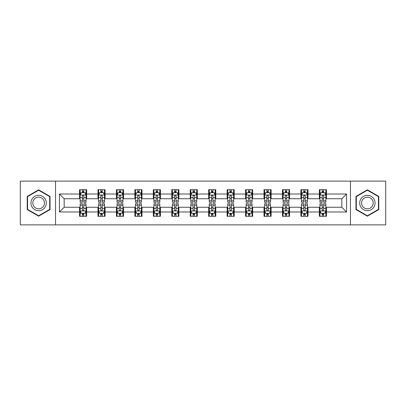 <?xml version="1.0" encoding="UTF-8"?>
<svg xmlns="http://www.w3.org/2000/svg" width="406" height="406" viewBox="0 0 406 406"><rect width="100%" height="100%" fill="white"/><g stroke="black" fill="none" stroke-linecap="round" stroke-linejoin="round"><path stroke-width="0.61" d="M350.459 224.878L385.7 224.878L385.7 181.122L350.459 181.122L350.459 224.878L55.541 224.878L55.541 181.122L20.3 181.122L20.3 224.878L55.541 224.878M350.459 181.122L55.541 181.122M326.454 194.012L326.454 189.698L319.36 189.698L319.36 194.012L308.007 194.012L308.007 189.698L300.912 189.698L300.912 194.012L289.559 194.012L289.559 189.698L282.464 189.698L282.464 194.012L271.112 194.012L271.112 189.698L264.017 189.698L264.017 194.012L252.664 194.012L252.664 189.698L245.569 189.698L245.569 194.012L234.216 194.012L234.216 189.698L227.121 189.698L227.121 194.012L215.774 194.012L215.774 189.698L208.674 189.698L208.674 194.012L197.326 194.012L197.326 189.698L190.226 189.698L190.226 194.012L178.879 194.012L178.879 189.698L171.784 189.698L171.784 194.012L160.431 194.012L160.431 189.698L153.336 189.698L153.336 194.012L141.983 194.012L141.983 189.698L134.888 189.698L134.888 194.012L123.536 194.012L123.536 189.698L116.441 189.698L116.441 194.012L105.088 194.012L105.088 189.698L97.993 189.698L97.993 194.012L86.64 194.012L86.64 189.698L79.546 189.698L79.546 194.012L59.443 194.012L59.443 211.988L64.173 207.258L79.546 207.258L79.546 216.302L86.64 216.302L86.64 207.258L97.993 207.258L97.993 216.302L105.088 216.302L105.088 207.258L116.441 207.258L116.441 216.302L123.536 216.302L123.536 207.258L134.888 207.258L134.888 216.302L141.983 216.302L141.983 207.258L153.336 207.258L153.336 216.302L160.431 216.302L160.431 207.258L171.784 207.258L171.784 216.302L178.879 216.302L178.879 207.258L190.226 207.258L190.226 216.302L197.326 216.302L197.326 207.258L208.674 207.258L208.674 216.302L215.774 216.302L215.774 207.258L227.121 207.258L227.121 216.302L234.216 216.302L234.216 207.258L245.569 207.258L245.569 216.302L252.664 216.302L252.664 207.258L264.017 207.258L264.017 216.302L271.112 216.302L271.112 207.258L282.464 207.258L282.464 216.302L289.559 216.302L289.559 207.258L300.912 207.258L300.912 216.302L308.007 216.302L308.007 207.258L319.36 207.258L319.36 216.302L326.454 216.302L326.454 207.258L341.827 207.258L341.827 198.742L326.454 198.742L326.454 194.012L346.557 194.012L346.557 211.988L326.454 211.988M319.36 211.988L308.007 211.988M300.912 211.988L289.559 211.988M282.464 211.988L271.112 211.988M264.017 211.988L252.664 211.988M245.569 211.988L234.216 211.988M227.121 211.988L215.774 211.988M208.674 211.988L197.326 211.988M190.226 211.988L178.879 211.988M171.784 211.988L160.431 211.988M153.336 211.988L141.983 211.988M134.888 211.988L123.536 211.988M116.441 211.988L105.088 211.988M97.993 211.988L86.64 211.988M79.546 211.988L59.443 211.988M319.36 194.012L319.36 198.742L308.007 198.742L308.007 194.012M300.912 194.012L300.912 198.742L289.559 198.742L289.559 194.012M282.464 194.012L282.464 198.742L271.112 198.742L271.112 194.012M264.017 194.012L264.017 198.742L252.664 198.742L252.664 194.012M245.569 194.012L245.569 198.742L234.216 198.742L234.216 194.012M227.121 194.012L227.121 198.742L215.774 198.742L215.774 194.012M208.674 194.012L208.674 198.742L197.326 198.742L197.326 194.012M190.226 194.012L190.226 198.742L178.879 198.742L178.879 194.012M171.784 194.012L171.784 198.742L160.431 198.742L160.431 194.012M153.336 194.012L153.336 198.742L141.983 198.742L141.983 194.012M134.888 194.012L134.888 198.742L123.536 198.742L123.536 194.012M116.441 194.012L116.441 198.742L105.088 198.742L105.088 194.012M97.993 194.012L97.993 198.742L86.64 198.742L86.64 194.012M79.546 194.012L79.546 198.742L64.173 198.742L59.443 194.012M64.173 198.742L64.173 207.258M346.557 211.988L341.827 207.258M341.827 198.742L346.557 194.012M79.546 192.652L80.134 192.652M82.382 192.652L83.803 192.652M86.047 192.652L86.64 192.652M79.546 198.625L80.134 198.625M82.382 198.625L83.803 198.625M86.047 198.625L86.64 198.625M79.546 207.375L80.134 207.375M82.382 207.375L83.803 207.375M86.047 207.375L86.64 207.375M79.546 213.348L80.134 213.348M82.382 213.348L83.803 213.348M86.047 213.348L86.64 213.348M97.993 207.375L98.582 207.375M100.83 207.375L102.251 207.375M104.494 207.375L105.088 207.375M97.993 213.348L98.582 213.348M100.83 213.348L102.251 213.348M104.494 213.348L105.088 213.348M97.993 192.652L98.582 192.652M100.83 192.652L102.251 192.652M104.494 192.652L105.088 192.652M97.993 198.625L98.582 198.625M100.83 198.625L102.251 198.625M104.494 198.625L105.088 198.625M116.441 207.375L117.029 207.375M119.278 207.375L120.699 207.375M122.942 207.375L123.536 207.375M116.441 213.348L117.029 213.348M119.278 213.348L120.699 213.348M122.942 213.348L123.536 213.348M116.441 192.652L117.029 192.652M119.278 192.652L120.699 192.652M122.942 192.652L123.536 192.652M116.441 198.625L117.029 198.625M119.278 198.625L120.699 198.625M122.942 198.625L123.536 198.625M134.888 207.375L135.477 207.375M137.725 207.375L139.141 207.375M141.389 207.375L141.983 207.375M134.888 213.348L135.477 213.348M137.725 213.348L139.141 213.348M141.389 213.348L141.983 213.348M134.888 192.652L135.477 192.652M137.725 192.652L139.141 192.652M141.389 192.652L141.983 192.652M134.888 198.625L135.477 198.625M137.725 198.625L139.141 198.625M141.389 198.625L141.983 198.625M153.336 207.375L153.925 207.375M156.173 207.375L157.589 207.375M159.837 207.375L160.431 207.375M153.336 213.348L153.925 213.348M156.173 213.348L157.589 213.348M159.837 213.348L160.431 213.348M153.336 192.652L153.925 192.652M156.173 192.652L157.589 192.652M159.837 192.652L160.431 192.652M153.336 198.625L153.925 198.625M156.173 198.625L157.589 198.625M159.837 198.625L160.431 198.625M171.784 207.375L172.372 207.375M174.621 207.375L176.037 207.375M178.285 207.375L178.879 207.375M171.784 213.348L172.372 213.348M174.621 213.348L176.037 213.348M178.285 213.348L178.879 213.348M171.784 192.652L172.372 192.652M174.621 192.652L176.037 192.652M178.285 192.652L178.879 192.652M171.784 198.625L172.372 198.625M174.621 198.625L176.037 198.625M178.285 198.625L178.879 198.625M190.226 207.375L190.82 207.375M193.068 207.375L194.484 207.375M196.732 207.375L197.326 207.375M190.226 213.348L190.82 213.348M193.068 213.348L194.484 213.348M196.732 213.348L197.326 213.348M190.226 192.652L190.82 192.652M193.068 192.652L194.484 192.652M196.732 192.652L197.326 192.652M190.226 198.625L190.82 198.625M193.068 198.625L194.484 198.625M196.732 198.625L197.326 198.625M208.674 207.375L209.268 207.375M211.516 207.375L212.932 207.375M215.18 207.375L215.774 207.375M208.674 213.348L209.268 213.348M211.516 213.348L212.932 213.348M215.18 213.348L215.774 213.348M208.674 192.652L209.268 192.652M211.516 192.652L212.932 192.652M215.18 192.652L215.774 192.652M208.674 198.625L209.268 198.625M211.516 198.625L212.932 198.625M215.18 198.625L215.774 198.625M227.121 207.375L227.715 207.375M229.963 207.375L231.379 207.375M233.628 207.375L234.216 207.375M227.121 213.348L227.715 213.348M229.963 213.348L231.379 213.348M233.628 213.348L234.216 213.348M227.121 192.652L227.715 192.652M229.963 192.652L231.379 192.652M233.628 192.652L234.216 192.652M227.121 198.625L227.715 198.625M229.963 198.625L231.379 198.625M233.628 198.625L234.216 198.625M245.569 207.375L246.163 207.375M248.411 207.375L249.827 207.375M252.075 207.375L252.664 207.375M245.569 213.348L246.163 213.348M248.411 213.348L249.827 213.348M252.075 213.348L252.664 213.348M245.569 192.652L246.163 192.652M248.411 192.652L249.827 192.652M252.075 192.652L252.664 192.652M245.569 198.625L246.163 198.625M248.411 198.625L249.827 198.625M252.075 198.625L252.664 198.625M264.017 207.375L264.61 207.375M266.859 207.375L268.275 207.375M270.523 207.375L271.112 207.375M264.017 213.348L264.61 213.348M266.859 213.348L268.275 213.348M270.523 213.348L271.112 213.348M264.017 192.652L264.61 192.652M266.859 192.652L268.275 192.652M270.523 192.652L271.112 192.652M264.017 198.625L264.61 198.625M266.859 198.625L268.275 198.625M270.523 198.625L271.112 198.625M282.464 207.375L283.058 207.375M285.301 207.375L286.722 207.375M288.97 207.375L289.559 207.375M282.464 213.348L283.058 213.348M285.301 213.348L286.722 213.348M288.97 213.348L289.559 213.348M282.464 192.652L283.058 192.652M285.301 192.652L286.722 192.652M288.97 192.652L289.559 192.652M282.464 198.625L283.058 198.625M285.301 198.625L286.722 198.625M288.97 198.625L289.559 198.625M300.912 207.375L301.506 207.375M303.749 207.375L305.17 207.375M307.418 207.375L308.007 207.375M300.912 213.348L301.506 213.348M303.749 213.348L305.17 213.348M307.418 213.348L308.007 213.348M300.912 192.652L301.506 192.652M303.749 192.652L305.17 192.652M307.418 192.652L308.007 192.652M300.912 198.625L301.506 198.625M303.749 198.625L305.17 198.625M307.418 198.625L308.007 198.625M319.36 207.375L319.953 207.375M322.197 207.375L323.618 207.375M325.866 207.375L326.454 207.375M319.36 213.348L319.953 213.348M322.197 213.348L323.618 213.348M325.866 213.348L326.454 213.348M319.36 192.652L319.953 192.652M322.197 192.652L323.618 192.652M325.866 192.652L326.454 192.652M319.36 198.625L319.953 198.625M322.197 198.625L323.618 198.625M325.866 198.625L326.454 198.625M38.631 216.175L50.039 209.587L50.039 196.413L38.631 189.825L27.217 196.413L27.217 209.587L38.631 216.175M378.783 196.413L367.369 189.825L355.96 196.413L355.96 209.587L367.369 216.175L378.783 209.587L378.783 196.413M83.803 191.236L82.382 191.236M86.047 200.808L83.803 200.808L83.803 202.29L86.047 202.29L86.047 195.078L84.864 192.713L81.317 192.713L80.134 195.078L80.134 202.29L82.382 202.29L82.382 200.808L80.134 200.808M80.134 195.078L80.134 189.698M86.047 195.078L86.047 189.698M82.382 192.713L82.382 189.698M83.803 189.698L83.803 192.713M83.803 200.808L83.803 195.966C83.331 195.053 82.854 195.053 82.382 195.966L82.382 200.808M82.382 214.764L83.803 214.764M80.134 205.192L82.382 205.192L82.382 203.71L80.134 203.71L80.134 210.922L81.317 213.287L84.864 213.287L86.047 210.922L86.047 203.71L83.803 203.71L83.803 205.192L86.047 205.192M86.047 210.922L86.047 216.302M80.134 210.922L80.134 216.302M83.803 213.287L83.803 216.302M82.382 216.302L82.382 213.287M82.382 205.192L82.382 210.034C82.854 210.947 83.326 210.947 83.803 210.034L83.803 205.192M45.284 206.842A7.689 7.689 0 0 0 42.473 196.342A7.689 7.689 0 0 0 31.972 199.158A7.689 7.689 0 0 0 34.784 209.658A7.689 7.689 0 0 0 45.284 206.842M43.67 205.908A5.821 5.821 0 0 0 41.539 197.961A5.821 5.821 0 0 0 33.591 200.092A5.821 5.821 0 0 0 35.718 208.039A5.821 5.821 0 0 0 43.67 205.908M27.572 209.384L27.572 196.616L38.631 190.231L49.684 196.616L49.684 209.384L38.631 215.769L27.572 209.384M367.369 195.311A7.689 7.689 0 0 0 359.686 203A7.689 7.689 0 0 0 367.369 210.689A7.689 7.689 0 0 0 375.058 203A7.689 7.689 0 0 0 367.369 195.311M367.369 197.179A5.821 5.821 0 0 0 361.553 203A5.821 5.821 0 0 0 367.369 208.821A5.821 5.821 0 0 0 373.19 203A5.821 5.821 0 0 0 367.369 197.179M378.428 209.384L367.369 215.769L356.316 209.384L356.316 196.616L367.369 190.231L378.428 196.616L378.428 209.384M102.251 191.236L100.83 191.236M104.494 200.808L102.251 200.808L102.251 202.29L104.494 202.29L104.494 195.078L103.312 192.713L99.764 192.713L98.582 195.078L98.582 202.29L100.83 202.29L100.83 200.808L98.582 200.808M98.582 195.078L98.582 189.698M104.494 195.078L104.494 189.698M100.83 192.713L100.83 189.698M102.251 189.698L102.251 192.713M102.251 200.808L102.251 195.966C101.774 195.053 101.302 195.053 100.83 195.966L100.83 200.808M120.699 191.236L119.278 191.236M122.942 200.808L120.699 200.808L120.699 202.29L122.942 202.29L122.942 195.078L121.759 192.713L118.212 192.713L117.029 195.078L117.029 202.29L119.278 202.29L119.278 200.808L117.029 200.808M117.029 195.078L117.029 189.698M122.942 195.078L122.942 189.698M119.278 192.713L119.278 189.698M120.699 189.698L120.699 192.713M120.699 200.808L120.699 195.966C120.222 195.053 119.75 195.053 119.278 195.966L119.278 200.808M100.83 214.764L102.251 214.764M98.582 205.192L100.83 205.192L100.83 203.71L98.582 203.71L98.582 210.922L99.764 213.287L103.312 213.287L104.494 210.922L104.494 203.71L102.251 203.71L102.251 205.192L104.494 205.192M104.494 210.922L104.494 216.302M98.582 210.922L98.582 216.302M102.251 213.287L102.251 216.302M100.83 216.302L100.83 213.287M100.83 205.192L100.83 210.034C101.302 210.947 101.774 210.947 102.251 210.034L102.251 205.192M119.278 214.764L120.699 214.764M117.029 205.192L119.278 205.192L119.278 203.71L117.029 203.71L117.029 210.922L118.212 213.287L121.759 213.287L122.942 210.922L122.942 203.71L120.699 203.71L120.699 205.192L122.942 205.192M122.942 210.922L122.942 216.302M117.029 210.922L117.029 216.302M120.699 213.287L120.699 216.302M119.278 216.302L119.278 213.287M119.278 205.192L119.278 210.034C119.75 210.947 120.222 210.947 120.699 210.034L120.699 205.192M139.141 191.236L137.725 191.236M141.389 200.808L139.141 200.808L139.141 202.29L141.389 202.29L141.389 195.078L140.207 192.713L136.66 192.713L135.477 195.078L135.477 202.29L137.725 202.29L137.725 200.808L135.477 200.808M135.477 195.078L135.477 189.698M141.389 195.078L141.389 189.698M137.725 192.713L137.725 189.698M139.141 189.698L139.141 192.713M139.141 200.808L139.141 195.966C138.669 195.053 138.197 195.053 137.725 195.966L137.725 200.808M157.589 191.236L156.173 191.236M159.837 200.808L157.589 200.808L157.589 202.29L159.837 202.29L159.837 195.078L158.655 192.713L155.107 192.713L153.925 195.078L153.925 202.29L156.173 202.29L156.173 200.808L153.925 200.808M153.925 195.078L153.925 189.698M159.837 195.078L159.837 189.698M156.173 192.713L156.173 189.698M157.589 189.698L157.589 192.713M157.589 200.808L157.589 195.966C157.117 195.053 156.645 195.053 156.173 195.966L156.173 200.808M176.037 191.236L174.621 191.236M178.285 200.808L176.037 200.808L176.037 202.29L178.285 202.29L178.285 195.078L177.102 192.713L173.555 192.713L172.372 195.078L172.372 202.29L174.621 202.29L174.621 200.808L172.372 200.808M172.372 195.078L172.372 189.698M178.285 195.078L178.285 189.698M174.621 192.713L174.621 189.698M176.037 189.698L176.037 192.713M176.037 200.808L176.037 195.966C175.565 195.053 175.093 195.053 174.621 195.966L174.621 200.808M137.725 214.764L139.141 214.764M135.477 205.192L137.725 205.192L137.725 203.71L135.477 203.71L135.477 210.922L136.66 213.287L140.207 213.287L141.389 210.922L141.389 203.71L139.141 203.71L139.141 205.192L141.389 205.192M141.389 210.922L141.389 216.302M135.477 210.922L135.477 216.302M139.141 213.287L139.141 216.302M137.725 216.302L137.725 213.287M137.725 205.192L137.725 210.034C138.197 210.947 138.669 210.947 139.141 210.034L139.141 205.192M156.173 214.764L157.589 214.764M153.925 205.192L156.173 205.192L156.173 203.71L153.925 203.71L153.925 210.922L155.107 213.287L158.655 213.287L159.837 210.922L159.837 203.71L157.589 203.71L157.589 205.192L159.837 205.192M159.837 210.922L159.837 216.302M153.925 210.922L153.925 216.302M157.589 213.287L157.589 216.302M156.173 216.302L156.173 213.287M156.173 205.192L156.173 210.034C156.645 210.947 157.117 210.947 157.589 210.034L157.589 205.192M174.621 214.764L176.037 214.764M172.372 205.192L174.621 205.192L174.621 203.71L172.372 203.71L172.372 210.922L173.555 213.287L177.102 213.287L178.285 210.922L178.285 203.71L176.037 203.71L176.037 205.192L178.285 205.192M178.285 210.922L178.285 216.302M172.372 210.922L172.372 216.302M176.037 213.287L176.037 216.302M174.621 216.302L174.621 213.287M174.621 205.192L174.621 210.034C175.093 210.947 175.565 210.947 176.037 210.034L176.037 205.192M194.484 191.236L193.068 191.236M196.732 200.808L194.484 200.808L194.484 202.29L196.732 202.29L196.732 195.078L195.55 192.713L192.002 192.713L190.82 195.078L190.82 202.29L193.068 202.29L193.068 200.808L190.82 200.808M190.82 195.078L190.82 189.698M196.732 195.078L196.732 189.698M193.068 192.713L193.068 189.698M194.484 189.698L194.484 192.713M194.484 200.808L194.484 195.966C194.012 195.053 193.54 195.053 193.068 195.966L193.068 200.808M193.068 214.764L194.484 214.764M190.82 205.192L193.068 205.192L193.068 203.71L190.82 203.71L190.82 210.922L192.002 213.287L195.55 213.287L196.732 210.922L196.732 203.71L194.484 203.71L194.484 205.192L196.732 205.192M196.732 210.922L196.732 216.302M190.82 210.922L190.82 216.302M194.484 213.287L194.484 216.302M193.068 216.302L193.068 213.287M193.068 205.192L193.068 210.034C193.54 210.947 194.012 210.947 194.484 210.034L194.484 205.192M212.932 191.236L211.516 191.236M215.18 200.808L212.932 200.808L212.932 202.29L215.18 202.29L215.18 195.078L213.998 192.713L210.45 192.713L209.268 195.078L209.268 202.29L211.516 202.29L211.516 200.808L209.268 200.808M209.268 195.078L209.268 189.698M215.18 195.078L215.18 189.698M211.516 192.713L211.516 189.698M212.932 189.698L212.932 192.713M212.932 200.808L212.932 195.966C212.46 195.053 211.988 195.053 211.516 195.966L211.516 200.808M211.516 214.764L212.932 214.764M209.268 205.192L211.516 205.192L211.516 203.71L209.268 203.71L209.268 210.922L210.45 213.287L213.998 213.287L215.18 210.922L215.18 203.71L212.932 203.71L212.932 205.192L215.18 205.192M215.18 210.922L215.18 216.302M209.268 210.922L209.268 216.302M212.932 213.287L212.932 216.302M211.516 216.302L211.516 213.287M211.516 205.192L211.516 210.034C211.988 210.947 212.46 210.947 212.932 210.034L212.932 205.192M231.379 191.236L229.963 191.236M233.628 200.808L231.379 200.808L231.379 202.29L233.628 202.29L233.628 195.078L232.445 192.713L228.898 192.713L227.715 195.078L227.715 202.29L229.963 202.29L229.963 200.808L227.715 200.808M227.715 195.078L227.715 189.698M233.628 195.078L233.628 189.698M229.963 192.713L229.963 189.698M231.379 189.698L231.379 192.713M231.379 200.808L231.379 195.966C230.907 195.053 230.435 195.053 229.963 195.966L229.963 200.808M229.963 214.764L231.379 214.764M227.715 205.192L229.963 205.192L229.963 203.71L227.715 203.71L227.715 210.922L228.898 213.287L232.445 213.287L233.628 210.922L233.628 203.71L231.379 203.71L231.379 205.192L233.628 205.192M233.628 210.922L233.628 216.302M227.715 210.922L227.715 216.302M231.379 213.287L231.379 216.302M229.963 216.302L229.963 213.287M229.963 205.192L229.963 210.034C230.435 210.947 230.907 210.947 231.379 210.034L231.379 205.192M249.827 191.236L248.411 191.236M252.075 200.808L249.827 200.808L249.827 202.29L252.075 202.29L252.075 195.078L250.893 192.713L247.345 192.713L246.163 195.078L246.163 202.29L248.411 202.29L248.411 200.808L246.163 200.808M246.163 195.078L246.163 189.698M252.075 195.078L252.075 189.698M248.411 192.713L248.411 189.698M249.827 189.698L249.827 192.713M249.827 200.808L249.827 195.966C249.355 195.053 248.883 195.053 248.411 195.966L248.411 200.808M248.411 214.764L249.827 214.764M246.163 205.192L248.411 205.192L248.411 203.71L246.163 203.71L246.163 210.922L247.345 213.287L250.893 213.287L252.075 210.922L252.075 203.71L249.827 203.71L249.827 205.192L252.075 205.192M252.075 210.922L252.075 216.302M246.163 210.922L246.163 216.302M249.827 213.287L249.827 216.302M248.411 216.302L248.411 213.287M248.411 205.192L248.411 210.034C248.883 210.947 249.355 210.947 249.827 210.034L249.827 205.192M268.275 191.236L266.859 191.236M270.523 200.808L268.275 200.808L268.275 202.29L270.523 202.29L270.523 195.078L269.34 192.713L265.793 192.713L264.61 195.078L264.61 202.29L266.859 202.29L266.859 200.808L264.61 200.808M264.61 195.078L264.61 189.698M270.523 195.078L270.523 189.698M266.859 192.713L266.859 189.698M268.275 189.698L268.275 192.713M268.275 200.808L268.275 195.966C267.803 195.053 267.331 195.053 266.859 195.966L266.859 200.808M266.859 214.764L268.275 214.764M264.61 205.192L266.859 205.192L266.859 203.71L264.61 203.71L264.61 210.922L265.793 213.287L269.34 213.287L270.523 210.922L270.523 203.71L268.275 203.71L268.275 205.192L270.523 205.192M270.523 210.922L270.523 216.302M264.61 210.922L264.61 216.302M268.275 213.287L268.275 216.302M266.859 216.302L266.859 213.287M266.859 205.192L266.859 210.034C267.331 210.947 267.803 210.947 268.275 210.034L268.275 205.192M286.722 191.236L285.301 191.236M288.97 200.808L286.722 200.808L286.722 202.29L288.97 202.29L288.97 195.078L287.788 192.713L284.241 192.713L283.058 195.078L283.058 202.29L285.301 202.29L285.301 200.808L283.058 200.808M283.058 195.078L283.058 189.698M288.97 195.078L288.97 189.698M285.301 192.713L285.301 189.698M286.722 189.698L286.722 192.713M286.722 200.808L286.722 195.966C286.25 195.053 285.778 195.053 285.301 195.966L285.301 200.808M285.301 214.764L286.722 214.764M283.058 205.192L285.301 205.192L285.301 203.71L283.058 203.71L283.058 210.922L284.241 213.287L287.788 213.287L288.97 210.922L288.97 203.71L286.722 203.71L286.722 205.192L288.97 205.192M288.97 210.922L288.97 216.302M283.058 210.922L283.058 216.302M286.722 213.287L286.722 216.302M285.301 216.302L285.301 213.287M285.301 205.192L285.301 210.034C285.778 210.947 286.25 210.947 286.722 210.034L286.722 205.192M305.17 191.236L303.749 191.236M307.418 200.808L305.17 200.808L305.17 202.29L307.418 202.29L307.418 195.078L306.236 192.713L302.688 192.713L301.506 195.078L301.506 202.29L303.749 202.29L303.749 200.808L301.506 200.808M301.506 195.078L301.506 189.698M307.418 195.078L307.418 189.698M303.749 192.713L303.749 189.698M305.17 189.698L305.17 192.713M305.17 200.808L305.17 195.966C304.698 195.053 304.226 195.053 303.749 195.966L303.749 200.808M303.749 214.764L305.17 214.764M301.506 205.192L303.749 205.192L303.749 203.71L301.506 203.71L301.506 210.922L302.688 213.287L306.236 213.287L307.418 210.922L307.418 203.71L305.17 203.71L305.17 205.192L307.418 205.192M307.418 210.922L307.418 216.302M301.506 210.922L301.506 216.302M305.17 213.287L305.17 216.302M303.749 216.302L303.749 213.287M303.749 205.192L303.749 210.034C304.226 210.947 304.698 210.947 305.17 210.034L305.17 205.192M323.618 191.236L322.197 191.236M325.866 200.808L323.618 200.808L323.618 202.29L325.866 202.29L325.866 195.078L324.683 192.713L321.136 192.713L319.953 195.078L319.953 202.29L322.197 202.29L322.197 200.808L319.953 200.808M319.953 195.078L319.953 189.698M325.866 195.078L325.866 189.698M322.197 192.713L322.197 189.698M323.618 189.698L323.618 192.713M323.618 200.808L323.618 195.966C323.146 195.053 322.674 195.053 322.197 195.966L322.197 200.808M322.197 214.764L323.618 214.764M319.953 205.192L322.197 205.192L322.197 203.71L319.953 203.71L319.953 210.922L321.136 213.287L324.683 213.287L325.866 210.922L325.866 203.71L323.618 203.71L323.618 205.192L325.866 205.192M325.866 210.922L325.866 216.302M319.953 210.922L319.953 216.302M323.618 213.287L323.618 216.302M322.197 216.302L322.197 213.287M322.197 205.192L322.197 210.034C322.668 210.947 323.146 210.947 323.618 210.034L323.618 205.192M86.021 195.017L80.165 195.017M80.134 192.855L81.246 192.855M84.935 192.855L86.047 192.855M82.382 197.636L80.134 197.636M86.047 197.636L83.803 197.636M83.803 191.987L82.382 191.987M80.165 210.983L86.021 210.983M86.047 213.145L84.935 213.145M81.246 213.145L80.134 213.145M83.803 208.364L86.047 208.364M80.134 208.364L82.382 208.364M82.382 214.013L83.803 214.013M104.464 195.017L98.612 195.017M98.582 192.855L99.693 192.855M103.383 192.855L104.494 192.855M100.83 197.636L98.582 197.636M104.494 197.636L102.251 197.636M102.251 191.987L100.83 191.987M122.911 195.017L117.06 195.017M117.029 192.855L118.141 192.855M121.83 192.855L122.942 192.855M119.278 197.636L117.029 197.636M122.942 197.636L120.699 197.636M120.699 191.987L119.278 191.987M98.612 210.983L104.464 210.983M104.494 213.145L103.383 213.145M99.693 213.145L98.582 213.145M102.251 208.364L104.494 208.364M98.582 208.364L100.83 208.364M100.83 214.013L102.251 214.013M117.06 210.983L122.911 210.983M122.942 213.145L121.83 213.145M118.141 213.145L117.029 213.145M120.699 208.364L122.942 208.364M117.029 208.364L119.278 208.364M119.278 214.013L120.699 214.013M141.359 195.017L135.508 195.017M135.477 192.855L136.589 192.855M140.278 192.855L141.389 192.855M137.725 197.636L135.477 197.636M141.389 197.636L139.141 197.636M139.141 191.987L137.725 191.987M159.807 195.017L153.955 195.017M153.925 192.855L155.036 192.855M158.726 192.855L159.837 192.855M156.173 197.636L153.925 197.636M159.837 197.636L157.589 197.636M157.589 191.987L156.173 191.987M178.254 195.017L172.403 195.017M172.372 192.855L173.484 192.855M177.173 192.855L178.285 192.855M174.621 197.636L172.372 197.636M178.285 197.636L176.037 197.636M176.037 191.987L174.621 191.987M135.508 210.983L141.359 210.983M141.389 213.145L140.278 213.145M136.589 213.145L135.477 213.145M139.141 208.364L141.389 208.364M135.477 208.364L137.725 208.364M137.725 214.013L139.141 214.013M153.955 210.983L159.807 210.983M159.837 213.145L158.726 213.145M155.036 213.145L153.925 213.145M157.589 208.364L159.837 208.364M153.925 208.364L156.173 208.364M156.173 214.013L157.589 214.013M172.403 210.983L178.254 210.983M178.285 213.145L177.173 213.145M173.484 213.145L172.372 213.145M176.037 208.364L178.285 208.364M172.372 208.364L174.621 208.364M174.621 214.013L176.037 214.013M196.702 195.017L190.85 195.017M190.82 192.855L191.931 192.855M195.621 192.855L196.732 192.855M193.068 197.636L190.82 197.636M196.732 197.636L194.484 197.636M194.484 191.987L193.068 191.987M190.85 210.983L196.702 210.983M196.732 213.145L195.621 213.145M191.931 213.145L190.82 213.145M194.484 208.364L196.732 208.364M190.82 208.364L193.068 208.364M193.068 214.013L194.484 214.013M215.15 195.017L209.298 195.017M209.268 192.855L210.379 192.855M214.069 192.855L215.18 192.855M211.516 197.636L209.268 197.636M215.18 197.636L212.932 197.636M212.932 191.987L211.516 191.987M209.298 210.983L215.15 210.983M215.18 213.145L214.069 213.145M210.379 213.145L209.268 213.145M212.932 208.364L215.18 208.364M209.268 208.364L211.516 208.364M211.516 214.013L212.932 214.013M233.597 195.017L227.746 195.017M227.715 192.855L228.827 192.855M232.516 192.855L233.628 192.855M229.963 197.636L227.715 197.636M233.628 197.636L231.379 197.636M231.379 191.987L229.963 191.987M227.746 210.983L233.597 210.983M233.628 213.145L232.516 213.145M228.827 213.145L227.715 213.145M231.379 208.364L233.628 208.364M227.715 208.364L229.963 208.364M229.963 214.013L231.379 214.013M252.045 195.017L246.193 195.017M246.163 192.855L247.274 192.855M250.964 192.855L252.075 192.855M248.411 197.636L246.163 197.636M252.075 197.636L249.827 197.636M249.827 191.987L248.411 191.987M246.193 210.983L252.045 210.983M252.075 213.145L250.964 213.145M247.274 213.145L246.163 213.145M249.827 208.364L252.075 208.364M246.163 208.364L248.411 208.364M248.411 214.013L249.827 214.013M270.492 195.017L264.641 195.017M264.61 192.855L265.722 192.855M269.411 192.855L270.523 192.855M266.859 197.636L264.61 197.636M270.523 197.636L268.275 197.636M268.275 191.987L266.859 191.987M264.641 210.983L270.492 210.983M270.523 213.145L269.411 213.145M265.722 213.145L264.61 213.145M268.275 208.364L270.523 208.364M264.61 208.364L266.859 208.364M266.859 214.013L268.275 214.013M288.94 195.017L283.089 195.017M283.058 192.855L284.17 192.855M287.859 192.855L288.97 192.855M285.301 197.636L283.058 197.636M288.97 197.636L286.722 197.636M286.722 191.987L285.301 191.987M283.089 210.983L288.94 210.983M288.97 213.145L287.859 213.145M284.17 213.145L283.058 213.145M286.722 208.364L288.97 208.364M283.058 208.364L285.301 208.364M285.301 214.013L286.722 214.013M307.388 195.017L301.536 195.017M301.506 192.855L302.617 192.855M306.307 192.855L307.418 192.855M303.749 197.636L301.506 197.636M307.418 197.636L305.17 197.636M305.17 191.987L303.749 191.987M301.536 210.983L307.388 210.983M307.418 213.145L306.307 213.145M302.617 213.145L301.506 213.145M305.17 208.364L307.418 208.364M301.506 208.364L303.749 208.364M303.749 214.013L305.17 214.013M325.835 195.017L319.979 195.017M319.953 192.855L321.065 192.855M324.754 192.855L325.866 192.855M322.197 197.636L319.953 197.636M325.866 197.636L323.618 197.636M323.618 191.987L322.197 191.987M319.979 210.983L325.835 210.983M325.866 213.145L324.754 213.145M321.065 213.145L319.953 213.145M323.618 208.364L325.866 208.364M319.953 208.364L322.197 208.364M322.197 214.013L323.618 214.013"/></g></svg>
